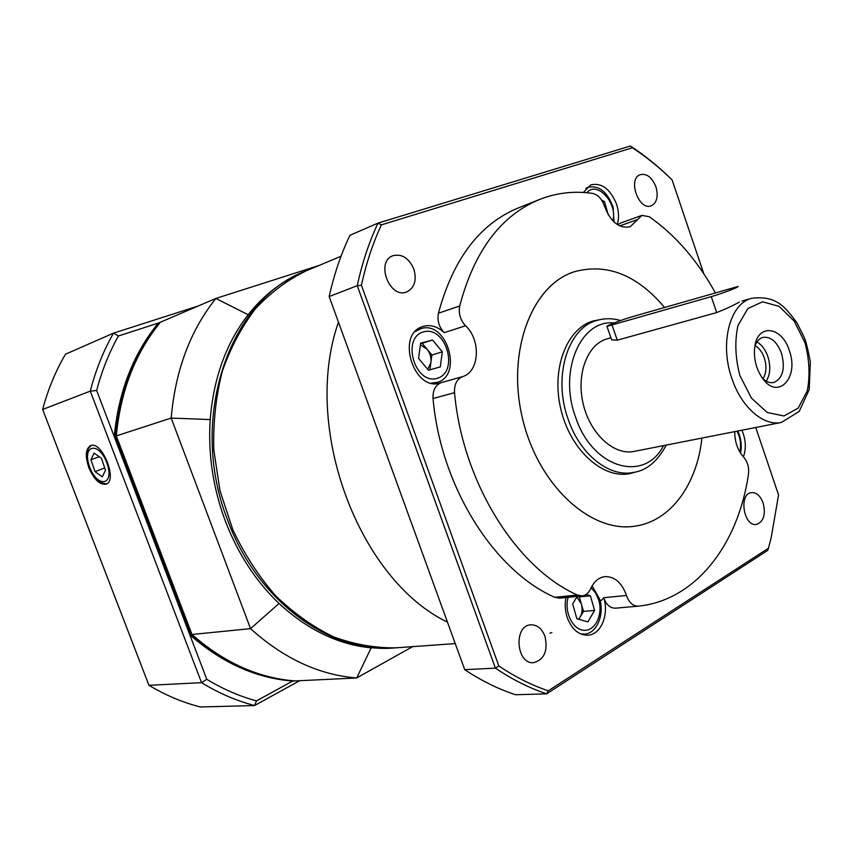 <?xml version="1.0" encoding="UTF-8"?>
<svg xmlns="http://www.w3.org/2000/svg" width="853" height="853" viewBox="0 0 853 853"><rect width="100%" height="100%" fill="white"/><g stroke="black" fill="none" stroke-linecap="round" stroke-linejoin="round"><path stroke-width="1.28" d="M554.77 597.303L577.396 595.031L582.141 595.895L559.504 598.145L554.77 597.303C494.271 571.02 440.681 486.722 433.036 398.522C432.663 390.429 435.339 385.161 441.076 382.709L462.571 376.631C479.503 371.855 481.209 340.059 465.557 325.782L444.189 332.659C437.408 326.379 430.317 324.311 422.917 326.454L422.288 326.678C395.664 334.984 414.046 392.124 440.297 382.954L441.076 382.709M582.141 595.895C585.862 595.394 588.687 593.027 590.607 588.794C593.933 581.543 598.689 577.481 604.873 576.607C614.714 576.415 621.912 582.716 626.475 595.501C629.013 602.613 632.947 606.174 638.289 606.152L638.428 606.142C696.219 600.16 738.389 544.001 748.497 474.023C749.201 467.38 747.591 461.74 743.645 457.123C737.696 450.373 734.732 441.865 734.753 431.618M413.844 269.079C408.875 258.001 401.891 253.554 392.881 255.729C375.245 261.732 389.693 299.275 406.742 291.918C414.569 287.834 416.936 280.221 413.844 269.079M544.907 636.157C541.858 628.544 537.198 624.769 530.929 624.822C513.325 625.217 516.108 664.551 533.69 662.664C544.406 659.529 548.148 650.7 544.907 636.157M763.136 502.961C760.375 495.796 756.472 492.341 751.418 492.607C738.399 493.77 743.667 526.983 756.494 524.435C763.68 521.684 765.887 514.519 763.136 502.961M655.925 186.786C652.012 177.339 646.787 173.298 640.251 174.662C627.296 178.799 638.844 211.245 651.287 205.786C656.97 202.673 658.516 196.339 655.925 186.786M565.955 597.505C564.601 604.414 565.091 611.27 567.426 618.073C572.022 629.503 578.824 635.218 587.845 635.218C600.907 634.813 609.309 614.448 603.7 597.697L626.475 595.501M743.411 456.877C746.375 448.454 745.863 439.562 741.897 430.211M617.241 224.531C619.171 218.251 618.915 211.395 616.474 203.942C610.151 188.876 601.6 182.521 590.809 184.866L583.324 192.469M444.189 332.659C439.007 327.072 437.088 320.589 438.442 313.211L459.714 305.992C474.3 250.889 500.935 215.372 539.629 199.442C556.764 192.757 574.432 190.752 592.622 193.428C597.953 194.655 601.855 198.802 604.319 205.882C610.492 221.833 619.086 228.807 630.111 226.791L637.724 219.488L619.715 225.928M572.192 272.48L574.389 271.702C607.027 262.969 637.063 274.858 664.487 307.357C637.063 274.858 607.027 262.969 574.389 271.702C531.824 285.041 506.298 351.553 522.494 418.503C538.222 485.57 590.99 533.434 634.995 526.152C591.406 533.328 539.128 486.509 522.921 420.23C506.255 354.08 530.417 287.344 572.192 272.48M701.902 438.079C697.104 484.28 670.789 521.247 634.995 526.152C670.789 521.247 697.104 484.28 701.902 438.079M447.462 622.136C358.537 579.571 301.482 426.937 338.47 322.189C301.482 426.937 358.537 579.571 447.462 622.136M438.442 313.211C453.103 258.928 479.738 223.827 518.336 207.929L539.629 199.442M577.396 595.031C516.609 568.247 462.465 482.393 454.532 392.679L433.036 398.522M768.446 548.223L767.785 550.334L546.666 693.83L515.575 694.737C498.397 689.128 481.444 680.769 464.736 669.68L329.162 296.556C334.109 274.378 341.029 253.949 349.943 235.289L377.986 223.123L630.367 146.023C644.857 155.47 658.569 166.57 671.514 179.343L672.111 179.962C659.593 167.657 646.35 156.931 632.382 147.782L381.376 224.872C372.846 243.297 366.193 263.428 361.427 285.265L498.834 665.958C515.105 676.887 531.579 685.172 548.266 690.823L768.446 548.223L771.251 537.39L778.544 494.943L755.747 427.481M329.162 296.556L357.247 285.68C362.152 263.012 369.072 242.156 377.986 223.123L381.376 224.872M548.266 690.823L546.666 693.83C529.361 688.072 512.269 679.51 495.39 668.134L464.736 669.68M703.821 273.792L672.111 179.962M617.764 224.861L620.419 223.113L641.978 215.361L637.724 219.488M638.14 606.174L615.45 608.178C610.13 608.189 606.216 604.702 603.7 597.697M641.978 215.361L649.304 216.747C675.576 235.268 697.53 260.56 715.177 292.611M459.714 305.992C458.381 313.477 460.321 320.078 465.557 325.782M462.571 376.631C456.813 379.105 454.127 384.458 454.532 392.679M498.834 665.958L495.39 668.134L357.247 285.68L361.427 285.265M632.382 147.782L630.367 146.023M341.04 256.263L306.398 270.753C287.749 279.752 270.796 292.387 255.527 308.679C241.58 326.891 230.481 347.875 222.228 371.62C215.873 396.57 213.069 422.683 213.804 449.947L219.946 490.571L232.773 529.606C244.416 554.279 258.694 576.319 275.615 595.725C293.688 613.2 313.051 626.923 333.704 636.903C354.677 644.548 375.512 648.184 396.208 647.811L455.257 643.588M549.961 633.182L551.838 632.542M600.277 601.461L603.743 597.846M395.536 647.864L394.864 647.907C331.028 654.006 257.521 601.941 227.687 520.245C187.404 418.546 229.702 298.923 305.15 271.275L305.779 271.019M305.15 271.275L302.676 272.31C281.874 281.021 263.705 295.149 248.148 314.714C226.226 343.013 213.57 377.964 210.201 419.559C207.961 453.913 212.962 487.649 225.213 520.756C237.816 553.661 255.761 581.234 279.048 603.476C307.624 629.855 338.321 644.644 371.151 647.853L394.864 647.907M318.766 265.571L215.894 298.433L160.417 322.21C135.339 352.886 120.636 390.781 116.307 435.904L171.176 418.077L250.547 628.65L191.978 634.483C223.923 662.61 258.267 678.092 295.021 680.929L356.682 677.975L412.628 646.638M116.307 435.904L191.978 634.483M279.048 603.476L250.547 628.65C283.644 658.495 319.022 674.936 356.682 677.975L371.151 647.853M248.148 314.714L215.894 298.433C190.272 330.495 175.377 370.373 171.176 418.077L210.201 419.559M88.883 467.753C94.182 479.749 99.95 485.208 106.188 484.131C117.938 480.356 102.008 440.617 90.706 445.586C85.577 448.625 84.969 456.024 88.883 467.753M190.869 634.6L189.771 634.707L206.778 679.308C222.91 689.085 239.48 696.283 256.497 700.899L292.686 681.035C255.975 678.21 221.673 662.76 189.771 634.707L114.238 436.576C118.578 391.548 133.271 353.728 158.317 323.106L118.407 335.986C109.067 352.641 101.816 370.81 96.666 390.482L114.238 436.576L115.272 436.246L190.869 634.6C222.793 662.685 257.126 678.146 293.858 680.982L294.082 680.854M148.944 685.311C165.567 695.259 182.713 702.477 200.359 706.977L254.557 705.548C236.398 700.803 218.72 693.169 201.543 682.656L90.279 391.143L42.65 409.472L148.944 685.311L201.543 682.656L206.778 679.308M96.666 390.482L90.279 391.143C95.685 370.117 103.437 350.775 113.534 333.128L65.468 354.219C55.594 371.066 47.981 389.48 42.65 409.472M160.289 322.359L159.362 322.658C134.305 353.302 119.612 391.164 115.272 436.246M292.686 681.035L293.858 680.982M158.317 323.106L159.362 322.658M299.659 680.705L254.557 705.548L256.497 700.899M118.407 335.986L113.534 333.128L198.386 305.939M599.979 319.64L593.219 320.973C566.691 328.341 551.059 368.912 560.879 409.365C570.348 449.894 602.591 479.066 629.589 473.682L636.221 471.826M95.056 471.656L102.296 476.848L105.495 470.163L101.358 458.221L94.065 453.082L90.951 459.831L95.056 471.656L104.706 467.913M99.204 456.696L90.951 459.831M739.348 302.058C732.695 305.769 725.125 309.276 716.669 312.582L617.273 340.176L611.633 339.846M762.998 378.732C766.389 373.177 766.836 366.278 764.341 358.025C762.251 352.097 759.181 347.949 755.097 345.582M762.486 378.242C766.218 381.835 769.982 383.264 773.767 382.507C782.819 378.412 785.41 368.709 781.54 353.387C777.03 341.786 770.856 336.445 763.008 337.361C759.287 338.396 756.579 341.36 754.862 346.254M789.334 350.679C782.052 326.241 757.379 323.074 754.734 347.139C753.54 358.121 755.961 368.251 761.964 377.516C777.35 401.091 799.592 378.22 789.334 350.679M766.25 381.142C770.291 374.606 770.835 366.449 767.892 356.671C765.418 349.645 761.761 344.74 756.92 341.968M610.919 337.799L607.251 338.833C587.493 344.036 575.967 374.136 583.228 404.045C590.223 434.006 614.085 455.673 634.067 451.418L781.433 422.438C763.606 426.5 741.31 407.254 731.842 378.38C719.356 343.301 729.955 303.241 751.856 298.262C776.955 295.234 785.282 307.464 796.883 322.669L804.262 337.457C805.968 341.253 808.004 349.442 810.35 362.056L809.198 389.64L799.208 411.413L781.433 422.438M427.748 369.392L430.893 362.493C431.405 357.567 430.125 353.131 427.044 349.176L420.412 344.836M437.226 378.316C459.447 372.079 446.14 325.835 423.792 331.796C400.921 337.415 414.75 385.193 437.226 378.316M431.213 383.082L436.907 382.453C463.232 376.066 447.271 320.589 421.329 328.512L415.315 331.476M429.901 369.85L431.895 355.04L422.182 343.301L420.561 343.727M418.556 358.356L428.473 370.255L440.308 366.897L442.302 351.841L432.546 339.995L420.646 343.151L418.556 358.356M422.182 343.301L432.546 339.995M431.895 355.04L442.302 351.841M632.254 316.74C622.786 319.449 605.683 325.963 606.973 326.379L711.274 296.631C721.777 293.645 739.519 286.896 737.994 286.48L632.254 316.74M578.494 619.225L580.147 617.082C582.236 613.243 582.652 608.935 581.415 604.159L576.895 596.908M568.173 597.281C563.844 611.409 572.608 629.717 583.868 630.282C595.117 631.337 603.167 614.789 598.795 600.171L595.703 593.07L591.118 587.696M580.445 633.832L584.39 634.12C596.599 633.704 604.617 615.002 599.712 599.19L592.089 585.872M578.824 619.321L583.484 611.388L579.336 596.919L577.47 596.364M577.204 596.386L572.662 604.02L576.895 618.777L587.888 621.901L594.584 610.417L590.404 595.82L586.032 594.509M579.336 596.919L590.404 595.82M583.484 611.388L594.584 610.417M739.818 451.973C741.396 444.946 740.479 438.005 737.056 431.16M740.532 453.146C742.035 445.724 741.129 438.346 737.813 431.01M735.35 439.604L735.137 438.314M612.87 220.874C617.935 203.185 596.951 180.164 586.853 192.735M614.011 221.993L613.136 207.343C607.443 191.818 599.094 185.133 588.112 187.276L585.819 188.502M608.232 214.753L604.51 201.607L601.642 200.103M602.858 202.225L604.51 201.607M89.416 466.282C96.847 488.215 114.867 486.071 107.126 463.648C99.364 441.14 81.6 444.338 89.416 466.282M614.149 322.956C580.818 319.161 558.225 370.756 575.551 417.074C592.377 468.67 644.591 483.15 663.517 445.629M666.236 445.085C657.535 461.43 646.553 470.557 633.321 472.466C609.319 477.52 580.157 454.638 568.279 419.612C552.509 376.962 567.789 327.584 597.089 320.376C604.809 318.158 612.657 318.212 620.664 320.536M739.903 375.576L751.472 398.138L767.274 412.521L783.96 415.965L798.184 408.107L807.279 390.813C810.179 375.619 809.422 359.603 804.997 342.789L794.164 321.027L779.109 306.376L762.614 301.802L747.889 308.519L737.973 325.515C734.593 341.147 735.233 357.823 739.903 375.576M612.134 325.292L617.273 340.176M711.274 296.631L716.669 312.582M638.289 606.152L615.45 608.178M91.378 445.415C89.266 447.718 84.596 448.689 89.149 466.282C93.755 478 99.652 483.832 106.838 483.79M742.003 301.034L751.856 298.262M623.362 474.279L633.321 472.466M587.386 323.244L597.089 320.376M433.356 383.466L436.789 382.485M416.872 329.951L420.262 328.821M606.973 326.379L611.708 340.07M581.629 634.312L584.39 634.12M586.267 188.012L588.112 187.276"/></g></svg>
